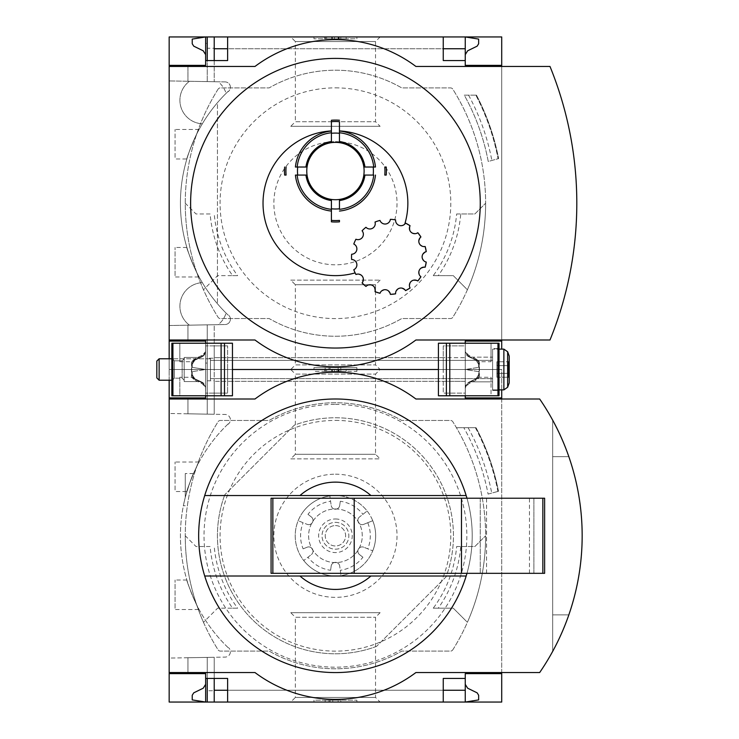 <?xml version="1.0" encoding="UTF-8"?>
<svg xmlns="http://www.w3.org/2000/svg" width="739" height="739" viewBox="0 0 739 739"><rect width="100%" height="100%" fill="white"/><g stroke="black" fill="none" stroke-linecap="round" stroke-linejoin="round"><path stroke-width="0.55" stroke-dasharray="3.69 2.77" d="M186.884 491.527C185.895 491.574 198.283 461.561 199.096 462.023C198.274 461.589 185.895 491.583 186.884 491.527L175.069 491.527L175.069 462.023L175.069 491.527M199.096 609.527C198.274 609.961 185.895 579.967 186.884 580.023C185.895 579.967 198.283 609.989 199.096 609.527L175.069 609.527L175.069 580.023L175.069 609.527M228.166 423.881A155.014 155.014 0 0 0 228.166 647.669L228.166 647.299A154.747 154.747 0 0 0 228.739 647.844A154.747 154.747 0 0 1 228.166 647.299L228.166 647.669A155.014 155.014 0 0 1 228.166 423.881L228.166 423.881M185.258 497.393C189.147 484.322 191.881 476.378 193.461 473.56C191.891 476.359 189.156 484.304 185.258 497.393C189.147 484.322 191.881 476.378 193.461 473.56C191.891 476.359 189.156 484.304 185.258 497.393C182.727 508.34 182.727 508.34 185.258 497.393C182.727 508.34 182.727 508.34 185.258 497.393L185.258 473.56L185.258 497.393M228.739 423.706A154.747 154.747 0 0 0 228.166 424.251A154.747 154.747 0 0 1 228.739 423.706A5.367 5.367 0 0 0 225.127 414.459L169.166 413.48L169.166 658.07L225.127 657.091A5.367 5.367 0 0 0 228.739 647.844A5.367 5.367 0 0 1 225.127 657.091L169.166 658.07L169.166 413.48L225.127 414.459A5.367 5.367 0 0 1 228.739 423.706M205.636 673.626L187.937 673.626L187.937 657.738L214.218 657.285L187.937 657.738L187.937 673.626L205.636 673.626L187.937 673.626L187.937 657.738L187.937 673.626L205.636 673.626L205.636 702.05L205.636 684.351L203.225 688.203L193.738 692.84L192.232 695.251L192.232 699.907L205.636 702.05L205.636 673.626L205.636 678.448L205.636 673.626L205.636 678.448L207.243 678.448L207.243 657.405L207.243 695.621L205.636 695.621M207.243 380.816L214.218 380.816L214.218 414.265L214.218 369.5L207.243 369.5L207.243 414.145L207.243 369.5L205.636 369.5L205.636 397.924L187.937 397.924L187.937 413.812L214.218 414.265L187.937 413.812L207.243 414.145L187.937 413.812L187.937 397.924L205.636 397.924L205.636 375.929L207.243 375.929L207.243 414.145L207.243 375.929M207.243 690.734L207.243 657.405L207.243 702.05L207.243 657.405L207.243 678.448L214.218 678.448L214.218 657.285L214.218 690.734L207.243 690.734L207.243 695.621M214.218 702.05L465.247 702.05L465.247 684.351L467.648 688.203L477.145 692.84L478.65 695.251L478.65 699.907L465.247 702.05L465.247 690.254L465.247 702.05L214.218 702.05L214.218 657.285L214.218 690.734M214.218 380.816L214.218 393.102L227.63 393.102L205.636 393.102L205.636 397.924L205.636 369.5L214.218 369.5L214.218 324.735L187.937 325.188L218.208 324.661A23.602 23.602 0 0 0 226.069 313.077A155.014 155.014 0 0 1 202.32 282.64A155.014 155.014 0 0 0 226.069 313.077A23.602 23.602 0 0 1 218.208 324.661L207.243 324.855L214.218 324.735L214.218 358.184L207.243 358.184L207.243 324.855L207.243 363.071L205.636 363.071L205.636 341.076L187.937 341.076L187.937 325.188L187.937 341.076L205.636 341.076L205.636 375.929M205.636 397.924L187.937 397.924L187.937 413.812L187.937 397.924L205.636 397.924L205.636 369.5L192.232 371.643L205.636 369.5L169.166 369.5L169.166 702.05L501.716 702.05L501.716 369.5L169.166 369.5L501.716 369.5L214.218 369.5L214.218 358.184M501.716 397.924L465.247 397.924L465.247 357.704L443.252 357.704L443.252 381.296L465.247 381.296L465.247 369.5L465.247 381.296L465.247 369.5L214.218 369.5L214.218 414.265L214.218 393.102L207.243 393.102L207.243 414.145L207.243 393.102L205.636 393.102L205.636 395.781L205.571 387.827A6.383 6.383 0 0 0 201.886 382.1L195.124 378.95L195.124 380.326L191.466 377.278L179.836 377.278L179.836 395.781L171.845 395.781L171.845 343.219L172.917 343.219L172.917 395.781M207.243 702.05L207.243 678.448M501.716 389.878L501.716 369.5L465.247 369.5L478.65 367.357L465.247 369.5L465.247 357.704L465.247 369.5L478.65 371.643L478.65 376.299L477.145 378.71L478.65 376.299L478.65 371.643L465.247 369.5L465.247 387.199L467.648 383.347L477.145 378.71L467.648 383.347L465.247 387.199L465.247 369.5L205.636 369.5L205.636 387.199L203.225 383.347L193.738 378.71L203.225 383.347L205.636 387.199L205.636 369.5L207.243 369.5L207.243 414.145L207.243 324.855L207.243 369.5L205.636 369.5L205.636 341.076L205.636 345.898L207.243 345.898L207.243 324.855L207.243 345.898L214.218 345.898L214.218 369.5L207.243 369.5L207.243 324.855L207.243 369.5L214.218 369.5L214.218 345.898L227.63 345.898L205.636 345.898L205.636 343.219L205.544 351.727L202.117 355.283L195.124 358.674L195.124 360.05L202.117 356.789L205.544 351.727M290.76 280.127L380.123 280.127L290.76 280.127L295.351 284.718L375.532 284.718L295.351 284.718L295.351 364.909L375.532 364.909L295.351 364.909L290.76 369.5L380.123 369.5L290.76 369.5L380.123 369.5L290.76 369.5L295.351 374.091L375.532 374.091L295.351 374.091L295.351 454.282L375.532 454.282L295.351 454.282L290.76 458.873L380.123 458.873L290.76 458.873M290.76 702.05L380.123 702.05L290.76 702.05L295.351 697.459L375.532 697.459L295.351 697.459L295.351 617.268L375.532 617.268L295.351 617.268L290.76 612.677L380.123 612.677L290.76 612.677M465.247 678.448L443.252 678.448L443.252 702.05L227.63 702.05L227.63 678.448L214.218 678.448M475.75 380.326L475.75 378.95L468.997 382.1A6.383 6.383 0 0 0 465.311 387.827L468.766 383.717L475.75 380.326L479.417 377.278L491.038 377.278L491.038 395.781L465.247 395.781L465.247 393.102L443.252 393.102L465.247 393.102L465.247 381.296L214.218 381.296L227.63 381.296L227.63 393.102L227.63 369.5L443.252 369.5L227.63 369.5L227.63 357.704L214.218 357.704L465.247 357.704L465.247 345.898L443.252 345.898L443.252 369.5L438.421 369.5L443.252 369.5L443.252 393.102L443.252 381.296L227.63 381.296L227.63 345.898L227.63 357.704L443.252 357.704L443.252 345.898L465.247 345.898L465.247 343.219L465.311 351.173A6.383 6.383 0 0 0 468.997 356.9L475.75 360.05L475.75 358.674L479.417 361.722L491.038 361.722L491.038 343.219L499.037 343.219L499.037 395.781L497.957 395.781L497.957 343.219M443.252 702.05L227.63 702.05M376.53 646.394A118 118 0 0 1 224.822 494.677A118 118 0 0 0 376.53 646.394L446.051 576.873A118 118 0 0 0 294.344 425.156L224.822 494.677L294.344 425.156A118 118 0 0 1 446.051 576.873L376.53 646.394M210.125 546.5L195.983 546.5L185.258 535.775A214.55 214.55 0 0 0 203.484 622.312L217.608 608.188L232.609 608.188A125.769 125.769 0 0 1 210.125 546.5L195.983 546.5L185.258 535.775A214.55 214.55 0 0 0 203.484 622.312L217.608 608.188L237.635 608.188A121.695 121.695 0 0 1 214.227 546.5M232.609 608.188L237.635 608.188M433.248 608.188L453.275 608.188L467.399 622.312A214.55 214.55 0 0 0 485.625 535.775A214.55 214.55 0 0 1 467.399 622.312L453.275 608.188L433.248 608.188A121.695 121.695 0 0 0 456.656 546.5L460.757 546.5A125.769 125.769 0 0 1 438.273 608.188M456.656 546.5L474.9 546.5L485.625 535.775L474.9 546.5L460.757 546.5M452.795 649.84A214.55 214.55 0 0 0 452.795 421.71A2.679 2.679 0 0 0 450.522 420.454L401.739 420.454A133.02 133.02 0 0 0 269.144 420.454L220.361 420.454A2.679 2.679 0 0 0 218.088 421.71A214.55 214.55 0 0 0 218.088 649.84A2.679 2.679 0 0 0 220.361 651.096L269.144 651.096A133.02 133.02 0 0 0 401.739 651.096L450.522 651.096A2.679 2.679 0 0 0 452.795 649.84A214.55 214.55 0 0 0 452.795 421.71A2.679 2.679 0 0 0 450.522 420.454L401.739 420.454A133.02 133.02 0 0 0 269.144 420.454L220.361 420.454A2.679 2.679 0 0 0 218.088 421.71A214.55 214.55 0 0 0 218.088 649.84A2.679 2.679 0 0 0 220.361 651.096L269.144 651.096A133.02 133.02 0 0 0 401.739 651.096L450.522 651.096A2.679 2.679 0 0 0 452.795 649.84M488.091 494.077L498.474 491.287L488.091 494.077A220.989 220.989 0 0 0 463.824 427.696A220.989 220.989 0 0 1 488.091 494.077M475.574 427.696L456.416 427.696L475.574 427.696A231.307 231.307 0 0 1 498.086 491.398M169.166 672.545L254.983 672.545A134.092 134.092 0 0 0 415.9 672.545L501.716 672.545L501.716 399.005L415.9 399.005A134.092 134.092 0 0 0 254.983 399.005L169.166 399.005M193.738 378.71L192.232 376.299L192.232 371.643L192.232 376.299L193.738 378.71M313.983 369.5L356.891 369.5L313.983 369.5L356.891 369.5L313.983 369.5L313.983 367.625L356.891 367.625L313.983 367.625L313.983 369.5M169.166 380.225L169.166 358.775M501.716 673.626L465.247 673.626L465.247 702.05L465.247 684.351M313.983 702.05L356.891 702.05L313.983 702.05L313.983 700.175L356.891 700.175L313.983 700.175L313.983 702.05M501.716 672.545L539.673 672.545A241.367 241.367 0 0 0 539.673 399.005L501.716 399.005M552.67 651.41A241.367 241.367 0 0 0 552.67 420.14L552.67 651.41L552.67 420.14M568.836 614.894A241.367 241.367 0 0 0 568.836 456.656L552.67 456.656L552.67 614.894L568.836 614.894A241.367 241.367 0 0 0 568.836 456.656L552.67 456.656L552.67 614.894L568.836 614.894A241.367 241.367 0 0 0 568.836 456.656M356.891 702.05L356.891 700.175L356.891 702.05M332.762 702.05L325.169 702.05L332.762 702.05L332.762 700.175L325.169 700.175L340.808 700.175L332.762 700.175L332.762 702.05L338.12 702.05L338.12 700.175L338.12 702.05L340.808 702.05L340.808 700.175L340.808 702.05L330.074 702.05L330.074 700.175L330.074 702.05L332.762 702.05L332.762 700.175M325.169 702.05L325.169 700.175M328.966 702.05L328.966 700.175M356.891 371.375L356.891 367.625L356.891 371.375L313.983 371.375L356.891 371.375M340.808 371.375L331.737 371.375L346.166 371.375L346.166 369.5L324.717 369.5L324.717 371.375L346.166 371.375L346.166 369.5L340.808 369.5L340.808 371.375L346.166 371.375L324.717 371.375L324.717 369.5L339.127 369.5L325.382 369.5L338.12 369.5L338.12 367.625L325.169 367.625L340.808 367.625L338.12 367.625L338.12 369.5L340.808 369.5L331.737 369.5L346.166 369.5L332.762 369.5L332.762 367.625M346.166 371.375L346.166 369.5M335.441 399.005A136.77 136.77 0 0 1 453.894 604.16A136.77 136.77 0 0 1 216.989 604.16A136.77 136.77 0 0 1 335.441 399.005M466.965 573.325A136.77 136.77 0 0 0 466.965 498.225L544.625 498.225L544.625 573.325L271.074 573.325L271.074 498.225L466.965 498.225M335.441 404.362A131.413 131.413 0 0 1 449.247 601.481A131.413 131.413 0 0 1 221.635 601.481A131.413 131.413 0 0 1 335.441 404.362M299.96 495.546L370.923 495.546M299.96 576.004L370.923 576.004M480.258 573.325L480.258 498.225L533.9 498.225L480.258 498.225L480.258 573.325L533.9 573.325L480.258 573.325M533.9 573.325L533.9 498.225L533.9 573.325M476.036 427.696A231.713 231.713 0 0 1 498.474 491.287A231.713 231.713 0 0 0 476.036 427.696A231.713 231.713 0 0 1 498.474 491.287M468.12 427.696A224.739 224.739 0 0 1 491.731 493.098M335.441 420.408A115.367 115.367 0 0 1 435.345 593.454A115.367 115.367 0 0 1 235.529 593.454A115.367 115.367 0 0 1 335.441 420.408M335.441 474.198A61.577 61.577 0 0 1 388.769 566.564A61.577 61.577 0 0 1 282.113 566.564A61.577 61.577 0 0 1 335.441 474.198M367.763 522.713L363.745 524.339A4.295 4.295 0 0 1 359.496 516.977A4.295 4.295 0 0 0 363.745 524.339L372.742 520.709A40.229 40.229 0 0 0 367.144 511.009L359.496 516.977L367.144 511.009A40.229 40.229 0 0 0 335.441 495.546A40.229 40.229 0 0 1 370.276 555.885A40.229 40.229 0 0 1 300.607 555.885A40.229 40.229 0 0 1 335.441 495.546A40.229 40.229 0 0 0 329.843 495.943L331.192 505.541L329.843 495.943A40.229 40.229 0 0 0 298.14 520.709L307.128 524.339L298.14 520.709A40.229 40.229 0 0 0 303.738 560.541L311.378 554.573L303.738 560.541A40.229 40.229 0 0 0 341.039 575.607L339.691 566.009L341.039 575.607A40.229 40.229 0 0 0 372.742 550.841L363.745 547.211L372.742 550.841A40.229 40.229 0 0 0 372.742 520.709L367.763 522.713A34.862 34.862 0 0 1 367.763 548.837M303.119 548.837L307.128 547.211A4.295 4.295 0 0 1 311.378 554.573A4.295 4.295 0 0 0 307.128 547.211L303.119 548.837A34.862 34.862 0 0 1 303.119 522.713M307.969 514.307L311.378 516.977A4.295 4.295 0 0 1 307.128 524.339A4.295 4.295 0 0 0 311.378 516.977L307.969 514.307A34.862 34.862 0 0 1 330.592 501.254M340.291 501.254L339.691 505.541A4.295 4.295 0 0 1 331.192 505.541A4.295 4.295 0 0 0 339.691 505.541L340.291 501.254A34.862 34.862 0 0 1 362.914 514.307M362.914 557.243L359.496 554.573A4.295 4.295 0 0 1 363.745 547.211A4.295 4.295 0 0 0 359.496 554.573L362.914 557.243A34.862 34.862 0 0 1 340.291 570.296M330.592 570.296L331.192 566.009A4.295 4.295 0 0 1 339.691 566.009A4.295 4.295 0 0 0 331.192 566.009L330.592 570.296A34.862 34.862 0 0 1 307.969 557.243M335.441 522.362A13.413 13.413 0 0 1 347.053 542.481A13.413 13.413 0 0 1 323.83 542.481A13.413 13.413 0 0 1 335.441 522.362A13.413 13.413 0 0 1 347.053 542.481A13.413 13.413 0 0 1 323.83 542.481A13.413 13.413 0 0 1 335.441 522.362A13.413 13.413 0 0 1 347.053 542.481A13.413 13.413 0 0 1 323.83 542.481A13.413 13.413 0 0 1 335.441 522.362M335.441 508.959A26.816 26.816 0 0 1 358.664 549.188A26.816 26.816 0 0 1 312.218 549.188A26.816 26.816 0 0 1 335.441 508.959A26.816 26.816 0 0 1 358.664 549.188A26.816 26.816 0 0 1 312.218 549.188A26.816 26.816 0 0 1 335.441 508.959M335.441 518.972A16.803 16.803 0 0 1 349.99 544.181A16.803 16.803 0 0 1 320.892 544.181A16.803 16.803 0 0 1 335.441 518.972M335.441 525.586A10.189 10.189 0 0 1 344.263 540.874A10.189 10.189 0 0 1 326.61 540.874A10.189 10.189 0 0 1 335.441 525.586A10.189 10.189 0 0 1 344.263 540.874A10.189 10.189 0 0 1 326.61 540.874A10.189 10.189 0 0 1 335.441 525.586M217.442 102.703A155.014 155.014 0 0 0 217.442 303.747L217.442 102.703A155.014 155.014 0 0 0 217.442 303.747L217.442 102.703M207.243 43.379L207.243 81.595L218.208 81.789A23.602 23.602 0 0 1 226.069 93.373A155.014 155.014 0 0 0 202.32 123.81A155.014 155.014 0 0 1 226.069 93.373A23.602 23.602 0 0 0 218.208 81.789L187.937 81.262L214.218 81.715L207.243 81.595L214.218 81.715L207.243 81.595L207.243 43.379L205.636 43.379L205.636 65.374L187.937 65.374L205.636 65.374L205.636 60.552L227.63 60.552L227.63 36.95L443.252 36.95L205.636 36.95L205.636 65.374L205.636 43.379M228.166 91.331A155.014 155.014 0 0 0 228.166 315.119L228.166 314.749A154.747 154.747 0 0 0 228.739 315.294A154.747 154.747 0 0 1 228.166 314.749L228.166 315.119A155.014 155.014 0 0 1 228.166 91.331L228.166 91.331M199.096 276.977C198.274 277.411 185.895 247.417 186.884 247.473C185.895 247.417 198.283 277.439 199.096 276.977L175.069 276.977L175.069 247.473L175.069 276.977M186.884 158.977C185.895 159.024 198.283 129.011 199.096 129.473C198.274 129.039 185.895 159.033 186.884 158.977L175.069 158.977L175.069 129.473L175.069 158.977M169.166 325.52L225.127 324.541A5.367 5.367 0 0 0 228.739 315.294A5.367 5.367 0 0 1 225.127 324.541L169.166 325.52L169.166 80.93L169.166 325.52M225.127 81.909L169.166 80.93L225.127 81.909A5.367 5.367 0 0 1 228.739 91.156A154.747 154.747 0 0 0 228.166 91.701A154.747 154.747 0 0 1 228.739 91.156A5.367 5.367 0 0 0 225.127 81.909M205.636 65.374L187.937 65.374L187.937 81.262L187.937 65.374L187.937 81.262L187.937 65.374L205.636 65.374L205.636 60.552M207.243 358.184L207.243 363.071M214.218 48.266L214.218 81.715L214.218 48.266L207.243 48.266M207.243 60.552L207.243 36.95M187.937 341.076L187.937 325.188L187.937 341.076L205.636 341.076L187.937 341.076M214.218 36.95L214.218 60.552M202.32 282.64A23.602 23.602 0 0 0 189.433 325.16A23.602 23.602 0 0 1 202.32 282.64M189.433 81.29A23.602 23.602 0 0 0 202.32 123.81A23.602 23.602 0 0 1 189.433 81.29M205.636 54.649L205.636 36.95L205.636 54.649L203.225 50.797L193.738 46.16L192.232 43.749L192.232 39.093L205.636 36.95L443.252 36.95L443.252 48.746L227.63 48.746M290.76 36.95L380.123 36.95L290.76 36.95L295.351 41.541L375.532 41.541L295.351 41.541L295.351 121.732L375.532 121.732L295.351 121.732L290.76 126.323L380.123 126.323L290.76 126.323M205.636 363.071L205.636 351.801L203.225 355.653L205.636 351.801L205.636 369.5L205.636 341.076M501.716 341.076L465.247 341.076L465.247 369.5L465.247 351.801L465.247 369.5L205.636 369.5L192.232 367.357L192.232 362.701L193.738 360.29L203.225 355.653L193.738 360.29L192.232 362.701L192.232 367.357L205.636 369.5L169.166 369.5L169.166 36.95L501.716 36.95L501.716 349.122M443.252 36.95L227.63 36.95M465.247 54.649L465.247 36.95L465.247 48.746L465.247 36.95L478.65 39.093L478.65 43.749L477.145 46.16L467.648 50.797L465.247 54.649L465.247 36.95L465.247 65.374L501.716 65.374M375.467 175.069A40.229 40.229 0 0 1 339.46 211.068M339.46 221.839L339.46 220.398M331.414 220.398L331.414 221.839M331.414 211.068A40.229 40.229 0 0 1 295.415 175.069M284.644 167.023A50.954 50.954 0 0 0 284.644 175.069L286.085 175.069M295.415 167.023A40.229 40.229 0 0 1 331.414 131.015M355.136 272.903A37.55 37.55 0 0 1 353.796 269.707A5.367 5.367 0 0 0 351.625 259.481A37.55 37.55 0 0 1 351.625 254.244A5.367 5.367 0 0 0 353.796 244.018A37.55 37.55 0 0 1 355.93 239.233A5.367 5.367 0 0 0 362.073 230.78A37.55 37.55 0 0 1 365.962 227.279A5.367 5.367 0 0 0 375.015 222.051A37.55 37.55 0 0 1 379.994 220.434A5.367 5.367 0 0 0 390.386 219.335A37.55 37.55 0 0 1 395.596 219.889A5.367 5.367 0 0 0 404.778 224.102L405.535 223.113M339.46 131.015A40.229 40.229 0 0 1 375.467 167.023M386.238 167.023L384.797 167.023M384.797 175.069L386.238 175.069M410.071 225.737C409.046 232.092 411.641 234.429 417.84 232.73M420.916 236.97C417.406 242.383 418.828 245.56 425.165 246.512M426.255 251.639C420.861 255.177 420.861 258.659 426.255 262.086M425.165 267.213C418.81 268.229 417.396 271.416 420.916 276.755M417.84 280.996C411.651 279.314 409.064 281.642 410.071 287.988M405.535 290.612C400.603 286.538 397.286 287.619 395.596 293.836M390.386 294.381C387.541 288.653 384.077 288.284 379.994 293.291M375.015 291.674C374.728 285.263 371.708 283.517 365.962 286.446M362.073 282.945C364.401 276.949 362.359 274.132 355.93 274.492M331.414 130.923L331.414 120.245L339.46 120.245M210.125 213.95L195.983 213.95L185.258 203.225A214.55 214.55 0 0 0 203.484 289.762L217.608 275.638L232.609 275.638A125.769 125.769 0 0 1 210.125 213.95L195.983 213.95L185.258 203.225A214.55 214.55 0 0 0 203.484 289.762L217.608 275.638L237.635 275.638A121.695 121.695 0 0 1 214.227 213.95M232.609 275.638L237.635 275.638M433.248 275.638L453.275 275.638L467.399 289.762A214.55 214.55 0 0 0 485.625 203.225A214.55 214.55 0 0 1 467.399 289.762L453.275 275.638L433.248 275.638A121.695 121.695 0 0 0 456.656 213.95L460.757 213.95A125.769 125.769 0 0 1 438.273 275.638M456.656 213.95L474.9 213.95L485.625 203.225L474.9 213.95L460.757 213.95M218.088 89.16A214.55 214.55 0 0 0 218.088 317.29A2.679 2.679 0 0 0 220.361 318.546L269.144 318.546A133.02 133.02 0 0 0 401.739 318.546L450.522 318.546A2.679 2.679 0 0 0 452.795 317.29A214.55 214.55 0 0 0 452.795 89.16A2.679 2.679 0 0 0 450.522 87.904L401.739 87.904A133.02 133.02 0 0 0 269.144 87.904L220.361 87.904A2.679 2.679 0 0 0 218.088 89.16A214.55 214.55 0 0 0 218.088 317.29A2.679 2.679 0 0 0 220.361 318.546L269.144 318.546A133.02 133.02 0 0 0 401.739 318.546L450.522 318.546A2.679 2.679 0 0 0 452.795 317.29A214.55 214.55 0 0 0 452.795 89.16A2.679 2.679 0 0 0 450.522 87.904L401.739 87.904A133.02 133.02 0 0 0 269.144 87.904L220.361 87.904A2.679 2.679 0 0 0 218.088 89.16M475.814 95.146L464.277 95.146A220.989 220.989 0 0 1 488.239 161.481L498.603 158.589L488.239 161.481A220.989 220.989 0 0 0 464.277 95.146L475.814 95.146A231.141 231.141 0 0 1 498.068 158.848M476.461 95.146A231.713 231.713 0 0 1 498.603 158.589A231.713 231.713 0 0 0 476.461 95.146A231.713 231.713 0 0 1 498.603 158.589M468.563 95.146A224.739 224.739 0 0 1 491.869 160.511M169.166 339.995L254.983 339.995A134.092 134.092 0 0 0 415.9 339.995L501.716 339.995L501.716 66.455L415.9 66.455A134.092 134.092 0 0 0 254.983 66.455L169.166 66.455M313.983 36.95L356.891 36.95L313.983 36.95L313.983 38.825L313.983 36.95M477.145 360.29L467.648 355.653L465.247 351.801L467.648 355.653L477.145 360.29L478.65 362.701L477.145 360.29M478.65 367.357L478.65 362.701L478.65 367.357M501.716 339.995L549.992 339.995A362.184 362.184 0 0 0 549.992 66.455L501.716 66.455M328.966 369.5L325.169 369.5L332.762 369.5L328.966 369.5L328.966 367.625M325.169 369.5L325.169 367.625M340.808 369.5L340.808 367.625L340.808 369.5L330.074 369.5L330.074 367.625L330.074 369.5L332.762 369.5M356.891 38.825L356.891 36.95L356.891 38.825L313.983 38.825L356.891 38.825M339.025 38.825L324.717 38.825L324.717 36.95L346.166 36.95L324.717 36.95L324.717 38.825L346.166 38.825L325.382 38.825L339.025 38.825L339.025 36.95M340.808 36.95L340.808 38.825L346.166 38.825L346.166 36.95L346.166 38.825L332.227 38.825L332.227 36.95M340.808 38.825L337.049 38.825L337.049 36.95M332.227 38.825L337.049 38.825M346.166 38.825L346.166 36.95M465.247 60.552L443.252 60.552L443.252 48.746M335.441 87.858A115.367 115.367 0 0 1 435.345 260.904A115.367 115.367 0 0 1 235.529 260.904A115.367 115.367 0 0 1 335.441 87.858M335.441 141.648A61.577 61.577 0 0 1 388.769 234.014A61.577 61.577 0 0 1 282.113 234.014A61.577 61.577 0 0 1 335.441 141.648M364.669 175.069A29.505 29.505 0 0 1 339.46 200.269A29.505 29.505 0 0 0 364.669 175.069L373.731 175.069M339.46 209.331L339.46 200.555M331.414 200.269A29.505 29.505 0 0 1 306.214 175.069A29.505 29.505 0 0 0 331.414 200.269M297.152 175.069L305.928 175.069M331.414 207.585L331.414 209.331M373.731 167.023L364.955 167.023M339.46 141.528L339.46 132.752M339.46 141.814A29.505 29.505 0 0 1 364.669 167.023M306.214 167.023A29.505 29.505 0 0 1 331.414 141.814A29.505 29.505 0 0 0 306.214 167.023L297.152 167.023M331.414 132.752L331.414 134.507M195.124 380.326L202.117 383.717L205.544 387.273L202.117 382.211L194.874 378.83L200.749 381.564L194.874 378.83L200.749 381.564L194.874 378.83L192.51 376.696L191.743 373.916L191.743 365.084L191.743 373.916L194.874 378.83L191.743 373.916L194.874 378.83L191.743 373.916L191.743 365.084L192.51 362.304L194.874 360.17L191.743 365.084L194.874 360.17L191.743 365.084L191.743 373.916A5.413 5.413 0 0 0 194.874 378.83L195.124 378.95M195.124 358.674L191.466 361.722L179.836 361.722L179.836 343.219L205.636 343.219L205.571 351.173A6.383 6.383 0 0 1 201.886 356.9L194.874 360.17A5.413 5.413 0 0 0 191.743 365.084L194.874 360.17L200.749 357.436L195.124 360.05M171.845 349.926L171.845 376.761L171.845 349.926L172.381 349.926L172.381 351.348L172.381 349.926L171.845 349.926L172.381 349.926L172.381 369.5L172.381 349.926L171.845 349.926L172.381 349.926L172.381 351.348L172.381 349.926L171.845 349.926L172.381 349.926L171.845 389.074L171.845 369.5L172.381 369.5L172.381 349.926L171.845 349.926M171.845 376.761L171.845 389.074L171.845 376.761L172.381 376.761L172.381 381.814L171.845 381.814L172.381 381.814L172.381 389.074L172.381 376.761L171.845 376.761L172.381 376.761L172.381 369.5L171.845 369.5L172.381 369.5L172.381 381.814L171.845 381.814L172.381 381.814L172.381 389.074L171.845 389.074L172.381 389.074L172.381 376.761L171.845 376.761M179.836 361.722L179.836 343.219L172.917 343.219M179.836 377.278L179.836 395.781L232.462 395.781L232.462 343.219L205.636 343.219M205.544 387.273L205.636 395.781M191.743 365.084L191.743 373.916L191.743 365.084M172.381 380.225L172.381 358.775L172.381 380.225L172.381 358.775L172.381 380.225L174.413 378.192L174.413 360.808L174.413 378.192L174.413 360.808L174.413 378.192L172.381 380.225M172.381 389.074L171.845 389.074L172.381 389.074M182.154 378.192L182.154 360.808L182.154 378.192L184.187 380.225L184.187 358.775L184.187 380.225L184.187 358.775L184.187 380.225L182.154 378.192L174.413 378.192L182.154 378.192L182.154 360.808L182.154 378.192M184.187 381.564L184.187 357.436L184.187 381.564L184.187 357.436L184.187 381.564L200.749 381.564L184.187 381.564M475.75 358.674L468.766 355.283L465.339 351.727L468.766 356.789L476.008 360.17L469.551 357.168L476.008 360.17L469.551 357.168L476.008 360.17L478.373 362.304L479.131 365.084L479.131 373.916L479.131 365.084L476.008 360.17L479.131 365.084L476.008 360.17L479.131 365.084L479.131 373.916L478.373 376.696L476.008 378.83L479.131 373.916L476.008 378.83L479.131 373.916L479.131 365.084A5.413 5.413 0 0 0 476.008 360.17L475.75 360.05M465.339 387.273L468.766 382.211L476.008 378.83A5.413 5.413 0 0 0 479.131 373.916L476.008 378.83L469.551 381.832L475.75 378.95M491.038 377.278L491.038 395.781L497.957 395.781M491.038 361.722L491.038 343.219L438.421 343.219L438.421 395.781L465.247 395.781L465.311 387.827L465.247 395.781M465.339 351.727L465.247 343.219M479.131 373.916L479.131 365.084L479.131 373.916M499.037 348.577L499.037 390.423L499.037 348.577L499.037 390.423L499.037 348.577L492.599 348.577L492.599 390.423L492.599 348.577L492.599 390.423L492.599 348.577L499.037 348.577M492.599 357.168L492.599 381.832L492.599 357.168L492.599 381.832L492.599 357.168L469.551 357.168L492.599 357.168M492.599 349.122L492.599 389.878L492.599 349.122L492.599 389.878L492.599 349.122L499.037 349.122L492.599 349.122M508.386 377.241L508.386 365.629L508.386 377.241L509.226 378.082L509.226 360.918L509.226 378.082L509.226 360.918L509.226 378.082L508.386 377.241L496.885 377.241L496.885 365.629L508.386 365.629L508.386 361.759L508.386 373.371L508.386 361.759L509.226 360.918L508.386 361.759L508.386 365.629L496.885 365.629L496.885 361.759L508.386 361.759L496.885 361.759L496.885 373.371L508.386 373.371L496.885 373.371L496.885 377.241L508.386 377.241M507.647 351.764L507.647 387.236L509.226 382.913L509.226 356.087L509.226 382.913L509.226 356.087L507.647 351.764L507.647 387.236L507.647 351.764L503.869 349.122L503.869 389.878M492.599 360.383L492.599 378.617L492.599 360.383L492.599 378.617L492.599 360.383L210.467 360.383L210.467 378.617L210.467 360.383L210.467 378.617L210.467 360.383L492.599 360.383M159.134 358.775L159.134 380.225L156.825 377.925L156.825 361.075L156.825 377.925L156.825 361.075L159.134 358.775L159.134 380.225L159.134 358.775L210.467 358.775L210.467 380.225L210.467 358.775L210.467 380.225L210.467 358.775L171.845 358.775M496.885 365.629L508.386 365.629L496.885 365.629L496.885 361.759L496.885 373.371L496.885 365.629M496.885 373.371L508.386 373.371L496.885 373.371L496.885 377.241L496.885 373.371M338.591 371.375L338.591 369.5M339.025 371.375L339.025 369.5M326.647 371.375L326.647 369.5M332.356 371.375L332.356 369.5M338.12 371.375L338.12 369.5M337.049 371.375L337.049 369.5M334.416 371.375L334.416 369.5M332.227 371.375L332.227 369.5M486.558 573.325L486.558 498.225M529.466 573.325L529.466 498.225M475.389 427.696A231.141 231.141 0 0 1 497.92 491.435M372.742 520.709A40.229 40.229 0 0 1 372.742 550.841M341.039 495.943A40.229 40.229 0 0 1 367.144 511.009M303.738 511.009A40.229 40.229 0 0 1 329.843 495.943M298.14 550.841A40.229 40.229 0 0 1 298.14 520.709M329.843 575.607A40.229 40.229 0 0 1 303.738 560.541M367.144 560.541A40.229 40.229 0 0 1 341.039 575.607M475.999 95.146A231.307 231.307 0 0 1 498.234 158.802M338.591 38.825L338.591 36.95M326.647 38.825L326.647 36.95M332.356 38.825L332.356 36.95M338.12 38.825L338.12 36.95M334.416 38.825L334.416 36.95M202.117 355.283L202.117 356.789M192.51 361.232L192.51 362.304M192.51 376.696L192.51 377.768M191.466 361.722L191.466 377.278M202.117 382.211L202.117 383.717M468.766 383.717L468.766 382.211M478.373 377.768L478.373 376.696M478.373 362.304L478.373 361.232M479.417 377.278L479.417 361.722M468.766 356.789L468.766 355.283M443.252 690.254L227.63 690.254M465.247 690.254L214.218 690.254M380.123 280.127L375.532 284.718L375.532 364.909L380.123 369.5L375.532 374.091L375.532 454.282L380.123 458.873M380.123 612.677L375.532 617.268L375.532 697.459L380.123 702.05M339.127 371.375L339.127 369.5M325.382 371.375L325.382 369.5M331.737 371.375L331.737 369.5M186.884 580.023L175.069 580.023M199.096 462.023L175.069 462.023M193.461 473.56L185.258 473.56M183.364 505.735L185.258 505.735M465.247 48.746L214.218 48.746M380.123 36.95L375.532 41.541L375.532 121.732L380.123 126.323M339.127 38.825L339.127 36.95M325.382 38.825L325.382 36.95M331.737 38.825L331.737 36.95M186.884 247.473L175.069 247.473M199.096 129.473L175.069 129.473M172.381 351.348L171.845 351.348L172.381 351.348M182.154 360.808L184.187 358.775L182.154 360.808L174.413 360.808L172.381 358.775L174.413 360.808L182.154 360.808M200.749 357.436L184.187 357.436L200.749 357.436M469.551 381.832L492.599 381.832L469.551 381.832M492.599 390.423L499.037 390.423L492.599 390.423M492.599 389.878L499.037 389.878L492.599 389.878M171.845 380.225L159.134 380.225M210.467 378.617L492.599 378.617L210.467 378.617"/><path stroke-width="1.11" d="M501.716 672.545L501.716 702.05L227.63 702.05L227.63 678.448L205.636 678.448L205.636 702.05L192.232 699.907L192.232 695.251L193.738 692.84L203.225 688.203L205.636 684.351L205.636 673.626L169.166 673.626L169.166 672.545L254.983 672.545A134.092 134.092 0 0 0 415.9 672.545L539.673 672.545A241.367 241.367 0 0 0 539.673 399.005L415.9 399.005A134.092 134.092 0 0 0 254.983 399.005L169.166 399.005L169.166 397.924L205.636 397.924L205.636 395.781M205.636 673.626L169.166 673.626L169.166 702.05L207.243 702.05L207.243 678.448M207.243 702.05L214.218 702.05L214.218 678.448M227.63 702.05L214.218 702.05M205.636 397.924L169.166 397.924L169.166 380.225M465.247 684.351L467.648 688.203L477.145 692.84L478.65 695.251L478.65 699.907L465.247 702.05L465.247 690.254L443.252 690.254M227.63 690.254L214.218 690.254M466.965 498.225A136.77 136.77 0 0 0 466.161 495.546L299.96 495.546A53.633 53.633 0 0 1 370.923 495.546L466.161 495.546A136.77 136.77 0 0 0 204.712 495.546L299.96 495.546L204.712 495.546A136.77 136.77 0 0 0 204.712 576.004L299.96 576.004A53.633 53.633 0 0 0 370.923 576.004L204.712 576.004A136.77 136.77 0 0 0 466.965 573.325M438.421 369.5L232.462 369.5L438.421 369.5M501.716 399.005L501.716 397.924L465.247 397.924L465.247 395.781M169.166 399.005L169.166 672.545M501.716 397.924L501.716 389.878M501.716 673.626L465.247 673.626L465.247 678.448L443.252 678.448L443.252 702.05M465.247 678.448L465.247 690.254M552.67 651.41A241.367 241.367 0 0 0 568.836 614.894M568.836 456.656A241.367 241.367 0 0 0 552.67 420.14M370.923 576.004L466.161 576.004L370.923 576.004M272.857 498.225L271.074 498.225L271.074 573.325L272.857 573.325L272.857 498.225L544.625 498.225L544.625 573.325L461.487 573.325L461.487 498.225M461.487 573.325L354.212 573.325L354.212 498.225M354.212 573.325L272.857 573.325M205.636 343.219L205.636 341.076L169.166 341.076L169.166 339.995L254.983 339.995A134.092 134.092 0 0 0 415.9 339.995L549.992 339.995A362.184 362.184 0 0 0 549.992 66.455L415.9 66.455A134.092 134.092 0 0 0 254.983 66.455L169.166 66.455L169.166 65.374L205.636 65.374L205.636 36.95L214.218 36.95L214.218 60.552M207.243 60.552L207.243 36.95M443.252 48.746L465.247 48.746L465.247 36.95L214.218 36.95M465.247 54.649L467.648 50.797L477.145 46.16L478.65 43.749L478.65 39.093L465.247 36.95L443.252 36.95L443.252 60.552L465.247 60.552L465.247 65.374L501.716 65.374L501.716 36.95L443.252 36.95M205.636 341.076L169.166 341.076L169.166 358.775M205.636 65.374L169.166 65.374L169.166 36.95L205.636 36.95L192.232 39.093L192.232 43.749L193.738 46.16L203.225 50.797L205.636 54.649M227.63 48.746L214.218 48.746M227.63 36.95L227.63 60.552L205.636 60.552M339.46 200.269L339.46 209.331A38.502 38.502 0 0 0 373.731 175.069L364.669 175.069A29.505 29.505 0 0 1 339.46 200.269L339.46 200.555A29.791 29.791 0 0 0 364.955 175.069M306.214 175.069L295.415 175.069A40.229 40.229 0 0 0 331.414 211.068L331.414 220.398A49.522 49.522 0 0 0 339.46 220.398L339.46 221.839A50.954 50.954 0 0 1 331.414 221.839L331.414 200.269A29.505 29.505 0 0 1 306.214 175.069L305.928 175.069A29.791 29.791 0 0 0 331.414 200.555L331.414 207.585M405.535 223.113A37.55 37.55 0 0 1 410.071 225.737L405.535 223.113A5.367 5.367 0 0 1 395.596 219.889A37.55 37.55 0 0 0 390.386 219.335A5.367 5.367 0 0 1 379.994 220.434A37.55 37.55 0 0 0 375.015 222.051A5.367 5.367 0 0 1 365.962 227.279A37.55 37.55 0 0 0 362.073 230.78A5.367 5.367 0 0 1 355.93 239.233A37.55 37.55 0 0 0 353.796 244.018A5.367 5.367 0 0 1 351.625 254.244A37.55 37.55 0 0 0 351.625 259.481A5.367 5.367 0 0 1 353.796 269.707A37.55 37.55 0 0 0 355.93 274.492L355.136 272.903A72.413 72.413 0 0 1 264.017 215.151A72.413 72.413 0 0 1 331.414 130.923L331.414 131.015A40.229 40.229 0 0 0 295.415 167.023L306.214 167.023A29.505 29.505 0 0 1 331.414 141.814L331.414 134.507M364.669 167.023A29.505 29.505 0 0 0 339.46 141.814L339.46 141.528A29.791 29.791 0 0 1 364.955 167.023L375.467 167.023A40.229 40.229 0 0 0 339.46 131.015L339.46 130.923A72.413 72.413 0 0 1 404.778 224.102M386.238 167.023A50.954 50.954 0 0 1 386.238 175.069L384.797 175.069A49.522 49.522 0 0 0 384.797 167.023L386.238 167.023A50.954 50.954 0 0 1 386.238 175.069M331.414 141.814L331.414 121.686A49.522 49.522 0 0 1 339.46 121.686L339.46 130.923M417.84 232.73A37.55 37.55 0 0 1 420.916 236.97L417.84 232.73A5.367 5.367 0 0 1 410.071 225.737M425.165 246.512A37.55 37.55 0 0 1 426.255 251.639L425.165 246.512A5.367 5.367 0 0 1 420.916 236.97M426.255 262.086A37.55 37.55 0 0 1 425.165 267.213L426.255 262.086A5.367 5.367 0 0 1 426.255 251.639M420.916 276.755A37.55 37.55 0 0 1 417.84 280.996L420.916 276.755A5.367 5.367 0 0 1 425.165 267.213M410.071 287.988A37.55 37.55 0 0 1 405.535 290.612L410.071 287.988A5.367 5.367 0 0 1 417.84 280.996M395.596 293.836A37.55 37.55 0 0 1 390.386 294.381L395.596 293.836A5.367 5.367 0 0 1 405.535 290.612M379.994 293.291A37.55 37.55 0 0 1 375.015 291.674L379.994 293.291A5.367 5.367 0 0 1 390.386 294.381M365.962 286.446A37.55 37.55 0 0 1 362.073 282.945L365.962 286.446A5.367 5.367 0 0 1 375.015 291.674M328.43 58.575A144.816 144.816 0 0 0 190.662 206.735A144.816 144.816 0 0 0 335.441 348.041A144.816 144.816 0 0 0 480.221 199.715A144.816 144.816 0 0 0 328.43 58.575M501.716 66.455L501.716 65.374M465.247 48.746L465.247 60.552M169.166 66.455L169.166 339.995M501.716 349.122L501.716 339.995M501.716 341.076L465.247 341.076L465.247 343.219M362.073 282.945A5.367 5.367 0 0 0 355.93 274.492M375.467 175.069A40.229 40.229 0 0 1 339.46 211.068M331.414 211.068L331.414 209.331A38.502 38.502 0 0 1 297.152 175.069L295.415 175.069M339.46 131.015L339.46 132.752A38.502 38.502 0 0 1 373.731 167.023L375.467 167.023M339.46 141.528L339.46 140.65M339.46 121.686L339.46 132.752M295.415 167.023L297.152 167.023A38.502 38.502 0 0 1 331.414 132.752L331.414 131.015M339.46 141.814L339.46 133.297A37.957 37.957 0 0 0 331.414 133.297M339.46 221.839A50.954 50.954 0 0 1 331.414 221.839M286.085 167.023A49.522 49.522 0 0 0 286.085 175.069L284.644 175.069A50.954 50.954 0 0 1 284.644 167.023M339.46 120.245A50.954 50.954 0 0 0 331.414 120.245L331.414 121.686M224.499 343.219L171.845 343.219L171.845 395.781L232.462 395.781L232.462 343.219L224.499 343.219L224.499 395.781M499.037 395.781L438.421 395.781L438.421 343.219L499.037 343.219L499.037 395.781M509.226 356.087L509.226 382.913L507.647 387.236L507.647 351.764L509.226 356.087M503.869 389.878L507.647 387.236L503.869 389.878L499.037 389.878L503.869 389.878L503.869 349.122L499.037 349.122L503.869 349.122L507.647 351.764M159.134 380.225L159.134 358.775L156.825 361.075L156.825 377.925L159.134 380.225L171.845 380.225M159.134 358.775L171.845 358.775M542.842 573.325L542.842 498.225M335.441 142.368A28.673 28.673 0 0 1 360.272 185.378A28.673 28.673 0 0 1 310.611 185.378A28.673 28.673 0 0 1 335.441 142.368M373.186 167.023A37.957 37.957 0 0 1 373.186 175.069M339.46 208.786A37.957 37.957 0 0 1 331.414 208.786M297.697 175.069A37.957 37.957 0 0 1 297.697 167.023M305.928 167.023A29.791 29.791 0 0 1 331.414 141.528M172.917 343.219L172.917 395.781M221.1 343.219L221.1 395.781M446.384 395.781L446.384 343.219M497.957 395.781L497.957 343.219M449.783 395.781L449.783 343.219"/></g></svg>
